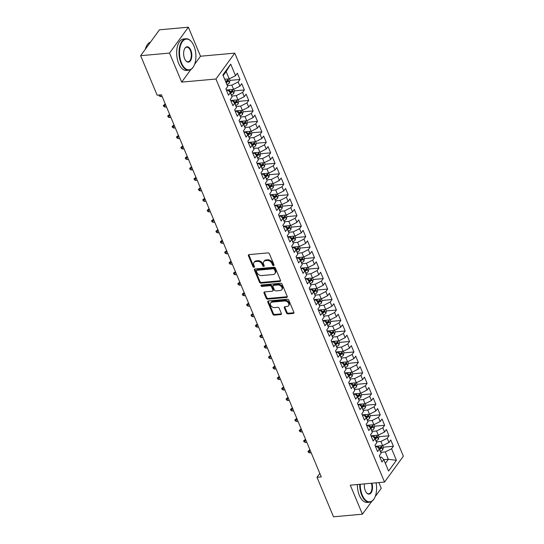 <?xml version="1.0" encoding="UTF-8"?>
<svg xmlns="http://www.w3.org/2000/svg" width="544" height="544" viewBox="0 0 544 544"><rect width="100%" height="100%" fill="white"/><g stroke="black" fill="none" stroke-linecap="round" stroke-linejoin="round"><path stroke-width="0.82" d="M273.557 265.554A0.87 0.632 -144 0 0 273.992 264.772L269.423 253.837A1.238 0.904 -144 0 0 267.94 252.906L249.023 254.612A1.238 0.904 -144 0 0 248.404 255.734L252.974 266.669A0.87 0.632 -144 0 0 254.449 266.533L253.858 265.118A3.971 2.897 -144 0 1 254.007 262.48A3.971 2.897 -144 0 1 255.843 261.521L257.421 261.378A3.971 2.897 -144 0 1 262.16 264.37L262.752 265.785A0.87 0.632 -144 0 0 264.221 265.649L263.629 264.234A3.971 2.897 -144 0 1 263.779 261.596A3.971 2.897 -144 0 1 265.615 260.644L267.192 260.501A3.971 2.897 -144 0 1 271.932 263.486L272.524 264.901A0.87 0.632 -144 0 0 273.557 265.554M286.477 312.984A1.238 0.904 -144 0 0 287.953 313.922L293.264 313.439A1.238 0.904 -144 0 0 293.882 312.317L288.803 300.179A1.238 0.904 -144 0 0 287.32 299.248L268.41 300.954A1.238 0.904 -144 0 0 267.791 302.076L272.864 314.214A1.238 0.904 -144 0 0 274.346 315.146L280.758 314.568A1.238 0.904 -144 0 0 281.377 313.446L279.208 308.251A1.238 0.904 -144 0 0 277.726 307.319L274.543 307.605A3.318 2.421 -144 0 1 271.143 306.027A3.318 2.421 -144 0 1 270.708 302.899A3.318 2.421 -144 0 1 272.245 302.104L284.696 300.982A3.318 2.421 -144 0 1 288.096 302.552A3.318 2.421 -144 0 1 288.531 305.68A3.318 2.421 -144 0 1 286.994 306.483L284.92 306.666A1.238 0.904 -144 0 0 284.301 307.795L286.477 312.984L286.98 312.29A1.238 0.904 -144 0 0 288.463 313.222L293.774 312.746A1.238 0.904 -144 0 0 293.964 312.705M321.273 476.904L161.446 94.819L157.162 95.2L140.638 55.692L169.538 53.088L181.682 82.117L215.941 79.023L384.54 482.072L350.282 485.166L362.426 514.189L333.52 516.8L316.996 477.292L321.273 476.904M279.881 281.452A1.238 0.904 -144 0 0 280.5 280.33L275.42 268.192A1.238 0.904 -144 0 0 273.945 267.254L255.027 268.96A1.238 0.904 -144 0 0 254.408 270.082L259.488 282.227A1.238 0.904 -144 0 0 260.964 283.159L279.881 281.452L280.391 280.752A1.238 0.904 -144 0 0 280.582 280.711M282.112 284.186L287.191 296.324A1.238 0.904 -144 0 1 286.572 297.446L267.655 299.152A1.238 0.904 -144 0 1 266.179 298.221L264.003 293.026A1.238 0.904 -144 0 1 264.622 291.904L272.292 291.21A1.238 0.904 -144 0 0 272.911 290.088L271.47 286.64A1.238 0.904 -144 0 0 269.994 285.709L262.004 286.43A0.87 0.632 -144 0 1 261.406 284.988L280.636 283.254A1.238 0.904 -144 0 1 282.112 284.186M215.941 79.023L234.763 53.135L403.362 456.185L384.54 482.072M229.956 80.39L239.972 79.485L237.347 73.195L235.538 75.677L230.717 64.151L222.884 74.929L227.705 86.455L225.896 88.937L228.528 95.227L230.336 92.738L232.084 96.934L230.282 99.416L232.914 105.706L234.716 103.224L236.47 107.413L234.661 109.895L237.293 116.185L239.102 113.703L240.856 117.892L239.047 120.374L241.679 126.664L243.488 124.182L245.235 128.37L243.433 130.859L246.065 137.142L247.867 134.66L249.621 138.849L247.812 141.338L250.444 147.621L252.253 145.139L254.007 149.335L252.198 151.817L254.83 158.1L256.639 155.618L258.386 159.814L256.584 162.296L259.216 168.586L261.018 166.097L262.772 170.292L260.964 172.774L263.595 179.064L265.404 176.576L267.158 180.771L265.35 183.253L267.981 189.543L269.79 187.061L271.538 191.25L269.736 193.732L272.367 200.022L274.169 197.54L275.924 201.729L274.115 204.211L276.746 210.501L278.555 208.019L280.31 212.208L278.501 214.696L281.132 220.98L282.941 218.498L284.689 222.686L282.887 225.175L285.518 231.458L287.32 228.976L289.075 233.172L287.266 235.654L289.898 241.937L291.706 239.455L293.461 243.651L291.652 246.133L294.284 252.423L296.092 249.934L297.84 254.13L296.038 256.612L298.67 262.902L300.472 260.413L302.226 264.608L300.417 267.09L303.049 273.38L304.858 270.898L306.612 275.087L304.803 277.569L307.435 283.859L309.244 281.377L310.991 285.566L309.189 288.048L311.821 294.338L313.623 291.856L315.377 296.045L313.568 298.534L316.2 304.817L318.009 302.335L319.763 306.524L317.954 309.012L320.586 315.296L322.395 312.814L324.142 317.009L322.34 319.491L324.972 325.781L326.774 323.292L328.528 327.488L326.72 329.97L329.351 336.26L331.16 333.771L332.914 337.967L331.106 340.449L333.737 346.739L335.546 344.257L337.294 348.446L335.492 350.928L338.123 357.218L339.925 354.736L341.68 358.924L339.871 361.406L342.502 367.696L344.311 365.214L346.066 369.403L344.257 371.885L346.888 378.175L348.697 375.693L350.445 379.882L348.643 382.371L351.274 388.654L353.076 386.172L354.831 390.361L353.022 392.85L355.654 399.133L357.462 396.651L359.217 400.846L357.408 403.328L360.04 409.618L361.848 407.13L363.596 411.325L361.794 413.807L364.426 420.097L366.228 417.608L367.982 421.804L366.173 424.286L368.805 430.576L370.614 428.094L372.368 432.283L370.559 434.765L373.191 441.055L375 438.573L376.747 442.762L374.945 445.244L377.577 451.534L379.379 449.052L381.133 453.24L379.324 455.722L381.956 462.012L383.765 459.53L381.514 457.116L379.97 457.259M239.972 79.485L238.17 81.967L239.924 86.156L233.607 89.345L226.338 89.998M234.342 90.868L244.358 89.964L241.726 83.674L239.924 86.156M244.358 89.964L242.556 92.446L244.304 96.642L237.986 99.824L230.724 100.477M238.721 101.347L248.744 100.443L246.112 94.153L244.304 96.642M248.744 100.443L246.935 102.925L248.69 107.12L242.372 110.303L235.11 110.956M243.107 111.826L253.123 110.922L250.498 104.632L248.69 107.12M253.123 110.922L251.321 113.404L253.076 117.599L246.758 120.782L239.489 121.441M247.493 122.305L257.509 121.4L254.878 115.117L253.076 117.599M257.509 121.4L255.707 123.889L257.455 128.078L251.138 131.26L243.875 131.92M251.872 132.784L261.895 131.879L259.264 125.596L257.455 128.078M261.895 131.879L260.086 134.368L261.841 138.557L255.524 141.739L248.261 142.399M256.258 143.262L266.274 142.365L263.65 136.075L261.841 138.557M266.274 142.365L264.472 144.847L266.227 149.036L259.91 152.225L252.64 152.878M260.644 153.748L270.66 152.844L268.029 146.554L266.227 149.036M270.66 152.844L268.858 155.326L270.606 159.514L264.289 162.704L257.026 163.356M265.023 164.227L275.046 163.322L272.415 157.032L270.606 159.514M275.046 163.322L273.238 165.804L274.992 169.993L268.675 173.182L261.412 173.835M269.409 174.706L279.426 173.801L276.801 167.511L274.992 169.993M279.426 173.801L277.624 176.283L279.378 180.479L273.061 183.661L265.792 184.314M273.795 185.184L283.812 184.28L281.18 177.99L279.378 180.479M283.812 184.28L282.01 186.762L283.757 190.958L277.44 194.14L270.178 194.793M278.174 195.663L288.198 194.759L285.566 188.469L283.757 190.958M288.198 194.759L286.389 197.241L288.143 201.436L281.826 204.619L274.564 205.278M282.56 206.142L292.577 205.238L289.952 198.954L288.143 201.436M292.577 205.238L290.775 207.726L292.529 211.915L286.212 215.098L278.943 215.757M286.946 216.621L296.963 215.716L294.331 209.433L292.529 211.915M296.963 215.716L295.161 218.205L296.908 222.394L290.591 225.576L283.329 226.236M291.326 227.1L301.349 226.202L298.717 219.912L296.908 222.394M301.349 226.202L299.54 228.684L301.294 232.873L294.977 236.062L287.715 236.715M295.712 237.585L305.728 236.681L303.103 230.391L301.294 232.873M305.728 236.681L303.926 239.163L305.68 243.352L299.363 246.541L292.094 247.194M300.098 248.064L310.114 247.16L307.482 240.87L305.68 243.352M310.114 247.16L308.312 249.642L310.06 253.83L303.742 257.02L296.48 257.672M304.477 258.543L314.5 257.638L311.868 251.348L310.06 253.83M314.5 257.638L312.691 260.12L314.446 264.316L308.128 267.498L300.866 268.151M308.863 269.022L318.879 268.117L316.254 261.827L314.446 264.316M318.879 268.117L317.077 270.599L318.832 274.795L312.514 277.977L305.245 278.637M313.249 279.5L323.265 278.596L320.634 272.306L318.832 274.795M323.265 278.596L321.463 281.078L323.211 285.274L316.894 288.456L309.631 289.116M317.628 289.979L327.651 289.075L325.02 282.792L323.211 285.274M327.651 289.075L325.842 291.564L327.597 295.752L321.28 298.935L314.017 299.594M322.014 300.458L332.03 299.554L329.406 293.27L327.597 295.752M332.03 299.554L330.228 302.042L331.983 306.231L325.666 309.414L318.396 310.073M326.4 310.944L336.416 310.039L333.785 303.749L331.983 306.231M336.416 310.039L334.614 312.521L336.362 316.71L330.045 319.899L322.782 320.552M330.779 321.422L340.802 320.518L338.171 314.228L336.362 316.71M340.802 320.518L338.994 323L340.748 327.189L334.431 330.378L327.168 331.031M335.165 331.901L345.188 330.997L342.557 324.707L340.748 327.189M345.188 330.997L343.38 333.479L345.134 337.674L338.817 340.857L331.548 341.51M339.551 342.38L349.568 341.476L346.936 335.186L345.134 337.674M349.568 341.476L347.766 343.958L349.513 348.153L343.196 351.336L335.934 351.988M343.93 352.859L353.954 351.954L351.322 345.664L349.513 348.153M353.954 351.954L352.145 354.436L353.899 358.632L347.582 361.814L340.32 362.474M348.316 363.338L358.34 362.433L355.708 356.15L353.899 358.632M358.34 362.433L356.531 364.915L358.285 369.111L351.968 372.293L344.699 372.953M352.702 373.816L362.719 372.912L360.087 366.629L358.285 369.111M362.719 372.912L360.917 375.401L362.664 379.59L356.347 382.772L349.085 383.432M357.082 384.295L367.105 383.391L364.473 377.108L362.664 379.59M367.105 383.391L365.296 385.88L367.05 390.068L360.733 393.258L353.471 393.91M361.468 394.781L371.491 393.876L368.859 387.586L367.05 390.068M371.491 393.876L369.682 396.358L371.436 400.547L365.119 403.736L357.85 404.389M365.854 405.26L375.87 404.355L373.238 398.065L371.436 400.547M375.87 404.355L374.068 406.837L375.816 411.026L369.498 414.215L362.236 414.868M370.233 415.738L380.256 414.834L377.624 408.544L375.816 411.026M380.256 414.834L378.447 417.316L380.202 421.512L373.884 424.694L366.622 425.347M374.619 426.217L384.642 425.313L382.01 419.023L380.202 421.512M384.642 425.313L382.833 427.795L384.588 431.99L378.27 435.173L371.001 435.826M379.005 436.696L389.021 435.792L386.39 429.502L384.588 431.99M389.021 435.792L387.219 438.274L388.967 442.469L382.65 445.652L375.387 446.311M383.384 447.175L393.407 446.27L390.776 439.987L388.967 442.469M393.407 446.27L391.598 448.752L396.42 460.285L388.586 471.056L383.765 459.53M375.584 446.78L377.135 446.638L379.379 449.052M383.826 459.687L388.348 459.279L385.281 451.942L380.759 452.35M391.598 448.752L385.281 451.942M396.42 460.285L388.348 459.279L385.37 463.372M371.198 436.302L372.749 436.159L375 438.573M382.65 445.652L380.902 441.463L376.373 441.871M387.219 438.274L380.902 441.463M366.819 425.816L368.363 425.68L370.614 428.094M378.27 435.173L376.516 430.984L371.994 431.392M382.833 427.795L376.516 430.984M362.433 415.337L363.984 415.201L366.228 417.608M373.884 424.694L372.13 420.498L367.608 420.906M378.447 417.316L372.13 420.498M358.047 404.858L359.598 404.722L361.848 407.13M369.498 414.215L367.751 410.02L363.222 410.428M374.068 406.837L367.751 410.02M353.668 394.38L355.212 394.237L357.462 396.651M365.119 403.736L363.365 399.541L358.843 399.949M369.682 396.358L363.365 399.541M349.282 383.901L350.832 383.758L353.076 386.172M360.733 393.258L358.979 389.062L354.457 389.47M365.296 385.88L358.979 389.062M344.896 373.422L346.446 373.279L348.697 375.693M356.347 382.772L354.6 378.583L350.071 378.991M360.917 375.401L354.6 378.583M340.517 362.943L342.06 362.8L344.311 365.214M351.968 372.293L350.214 368.104L345.692 368.512M356.531 364.915L350.214 368.104M336.131 352.458L337.681 352.322L339.925 354.736M347.582 361.814L345.828 357.626L341.306 358.034M352.145 354.436L345.828 357.626M331.745 341.979L333.295 341.843L335.546 344.257M343.196 351.336L341.448 347.147L336.92 347.555M347.766 343.958L341.448 347.147M327.366 331.5L328.909 331.364L331.16 333.771M338.817 340.857L337.062 336.661L332.54 337.069M343.38 333.479L337.062 336.661M322.98 321.021L324.53 320.885L326.774 323.292M334.431 330.378L332.676 326.182L328.154 326.59M338.994 323L332.676 326.182M318.594 310.542L320.144 310.4L322.395 312.814M330.045 319.899L328.297 315.704L323.768 316.112M334.614 312.521L328.297 315.704M314.214 300.064L315.758 299.921L318.009 302.335M325.666 309.414L323.911 305.225L319.389 305.633M330.228 302.042L323.911 305.225M309.828 289.585L311.379 289.442L313.623 291.856M321.28 298.935L319.525 294.746L315.003 295.154M325.842 291.564L319.525 294.746M305.442 279.106L306.993 278.963L309.244 281.377M316.894 288.456L315.146 284.267L310.617 284.675M321.463 281.078L315.146 284.267M301.063 268.62L302.607 268.484L304.858 270.898M312.514 277.977L310.76 273.788L306.238 274.196M317.077 270.599L310.76 273.788M296.677 258.142L298.228 258.006L300.472 260.413M308.128 267.498L306.374 263.31L301.852 263.718M312.691 260.12L306.374 263.31M292.291 247.663L293.842 247.527L296.092 249.934M303.742 257.02L301.995 252.824L297.466 253.232M308.312 249.642L301.995 252.824M287.912 237.184L289.456 237.048L291.706 239.455M299.363 246.541L297.609 242.345L293.087 242.753M303.926 239.163L297.609 242.345M283.526 226.705L285.076 226.562L287.32 228.976M294.977 236.062L293.223 231.866L288.701 232.274M299.54 228.684L293.223 231.866M279.14 216.226L280.69 216.084L282.941 218.498M290.591 225.576L288.844 221.388L284.315 221.796M295.161 218.205L288.844 221.388M274.761 205.748L276.304 205.605L278.555 208.019M286.212 215.098L284.458 210.909L279.936 211.317M290.775 207.726L284.458 210.909M270.375 195.269L271.925 195.126L274.169 197.54M281.826 204.619L280.072 200.43L275.55 200.838M286.389 197.241L280.072 200.43M265.989 184.783L267.539 184.647L269.79 187.061M277.44 194.14L275.692 189.951L271.164 190.359M282.01 186.762L275.692 189.951M261.61 174.304L263.153 174.168L265.404 176.576M273.061 183.661L271.306 179.472L266.784 179.88M277.624 176.283L271.306 179.472M257.224 163.826L258.774 163.69L261.018 166.097M268.675 173.182L266.92 168.987L262.398 169.395M273.238 165.804L266.92 168.987M252.838 153.347L254.388 153.204L256.639 155.618M264.289 162.704L262.541 158.508L258.012 158.916M268.858 155.326L262.541 158.508M248.458 142.868L250.002 142.725L252.253 145.139M259.91 152.225L258.155 148.029L253.633 148.437M264.472 144.847L258.155 148.029M244.072 132.389L245.623 132.246L247.867 134.66M255.524 141.739L253.769 137.55L249.247 137.958M260.086 134.368L253.769 137.55M239.686 121.91L241.237 121.768L243.488 124.182M251.138 131.26L249.383 127.072L244.861 127.48M255.707 123.889L249.383 127.072M235.307 111.432L236.851 111.289L239.102 113.703M246.758 120.782L245.004 116.593L240.482 117.001M251.321 113.404L245.004 116.593M230.921 100.946L232.472 100.81L234.716 103.224M242.372 110.303L240.618 106.114L236.096 106.522M246.935 102.925L240.618 106.114M226.535 90.467L228.086 90.331L230.336 92.738M237.986 99.824L236.232 95.628L231.71 96.043M242.556 92.446L236.232 95.628M233.607 89.345L231.853 85.15L227.331 85.558M238.17 81.967L231.853 85.15M319.818 473.416L316.996 477.292M362.426 514.189L371.729 501.398M375.142 496.699L381.249 488.308L378.855 482.582M194.589 64.369L200.512 56.229L188.367 27.2L169.538 53.088M188.367 27.2L159.46 29.811L140.638 55.692M200.512 56.229L234.763 53.135M235.538 75.677L229.221 78.866L226.154 71.529L223.176 75.623M229.221 78.866L224.699 79.274L225.542 81.294M230.717 64.151L226.154 71.529M181.682 82.117L190.808 69.564M274.026 264.86A0.87 0.632 -144 0 1 273.027 264.2L272.435 262.786A3.971 2.897 -144 0 0 267.696 259.801L267.192 260.501M263.779 261.596L264.289 260.896A3.971 2.897 -144 0 1 266.125 259.944L267.696 259.801M254.007 262.48L254.517 261.78A3.971 2.897 -144 0 1 256.353 260.821L257.924 260.678A3.971 2.897 -144 0 1 262.664 263.67L263.255 265.084A0.87 0.632 -144 0 0 264.248 265.737M248.826 254.653A1.238 0.904 -144 0 0 248.914 255.034L253.484 265.968A0.87 0.632 -144 0 0 254.476 266.621M254.83 269.001A1.238 0.904 -144 0 0 254.918 269.389L259.991 281.527A1.238 0.904 -144 0 0 261.474 282.458L280.391 280.752M274.428 269.457A0.87 0.632 -144 0 0 273.387 268.797L256.788 270.3A0.87 0.632 -144 0 0 256.353 271.082L256.979 272.578A3.971 2.897 -144 0 0 261.718 275.563L273.061 274.543A3.971 2.897 -144 0 0 274.897 273.584A3.971 2.897 -144 0 0 275.046 270.946L274.428 269.457L274.931 268.756A0.87 0.632 -144 0 0 273.897 268.104L273.387 268.797M256.387 270.511L256.897 269.81A0.87 0.632 -144 0 1 257.292 269.6L273.897 268.104M274.897 273.584L275.407 272.884A3.971 2.897 -144 0 0 275.556 270.246L275.046 270.946M274.931 268.756L275.556 270.246M264.425 291.938A1.238 0.904 -144 0 0 264.513 292.325L266.682 297.52A1.238 0.904 -144 0 0 268.165 298.452L287.082 296.745A1.238 0.904 -144 0 0 287.273 296.711M272.864 290.911L273.374 290.21A1.238 0.904 -144 0 0 273.421 289.388L271.98 285.94A1.238 0.904 -144 0 0 270.504 285.008L262.514 285.729L262.004 286.43M261.446 284.981A0.87 0.632 -144 0 0 262.514 285.729M280.255 290.489A3.318 2.421 -144 0 0 281.785 289.694A3.318 2.421 -144 0 0 281.357 286.566A3.318 2.421 -144 0 0 277.95 284.988L273.564 285.382A1.238 0.904 -144 0 0 272.945 286.504L274.387 289.952A1.238 0.904 -144 0 0 275.869 290.884L280.255 290.489M281.785 289.694L282.295 288.993A3.318 2.421 -144 0 0 281.86 285.865A3.318 2.421 -144 0 0 278.46 284.288L277.95 284.988M272.993 285.682L273.503 284.981A1.238 0.904 -144 0 1 274.074 284.682L278.46 284.288M284.723 306.707A1.238 0.904 -144 0 0 284.811 307.095L286.98 312.29M288.531 305.68L289.041 304.98A3.318 2.421 -144 0 0 288.606 301.852A3.318 2.421 -144 0 0 285.206 300.281L284.696 300.982M270.708 302.899L271.218 302.199A3.318 2.421 -144 0 1 272.755 301.403L285.206 300.281M268.212 300.988A1.238 0.904 -144 0 0 268.301 301.376L273.374 313.514A1.238 0.904 -144 0 0 274.856 314.452L281.268 313.868A1.238 0.904 -144 0 0 281.466 313.834M229.303 78.826L229.969 80.424L229.391 82.872A3.346 1.469 157.3 0 1 227.011 84.497L226.902 84.544M226.073 82.552L226.175 82.511A3.346 1.469 -22.7 0 0 228.045 81.416L227.521 80.158A3.346 1.469 157.3 0 1 225.651 81.253M228.045 81.416L226.501 81.552A1.707 0.748 157.3 0 1 225.964 81.818L225.794 81.886M230.452 93.031L230.561 92.99A3.346 1.469 -22.7 0 0 232.431 91.895L231.9 90.637A3.346 1.469 157.3 0 1 230.03 91.732L229.201 89.74L227.596 90.372M233.682 89.304L234.355 90.902L233.777 93.35A3.346 1.469 157.3 0 1 231.39 94.982L231.288 95.023M230.03 91.732L229.561 91.916M232.431 91.895L230.887 92.031A1.707 0.748 157.3 0 1 230.35 92.296L230.037 92.419M160.045 94.942L160.752 96.628L162.153 96.506M160.752 96.628L159.385 96.057L158.964 95.044M234.838 103.51L234.94 103.469A3.346 1.469 -22.7 0 0 236.81 102.374L236.286 101.116A3.346 1.469 157.3 0 1 234.416 102.211L233.587 100.218L231.982 100.851M238.068 99.783L238.734 101.381L238.156 103.829A3.346 1.469 157.3 0 1 235.776 105.461L235.668 105.502M234.416 102.211L233.947 102.394M236.81 102.374L235.273 102.51A1.707 0.748 157.3 0 1 234.729 102.775L234.416 102.898M165.131 107.107L163.771 106.536L163.329 105.488L165.26 103.965L164.342 105.223L165.131 107.107L166.532 106.984M163.329 105.488L165.743 105.094M181.512 63.002A15.416 8.106 84.8 0 0 193.807 66.082A15.416 8.106 84.8 0 0 193.929 45.934A15.416 8.106 84.8 0 0 191.624 41.949A15.416 8.106 84.8 0 0 181.342 43.432A15.416 8.106 84.8 0 0 181.512 63.002M193.718 66.239A15.796 8.31 -95.2 0 1 193.637 66.402A15.796 8.31 -95.2 0 1 188.822 70.23A15.796 8.31 -95.2 0 1 181.043 63.24A15.796 8.31 -95.2 0 1 179.5 47.403A15.796 8.31 -95.2 0 1 185.98 38.767A15.796 8.31 -95.2 0 1 191.4 41.67A15.796 8.31 -95.2 0 1 191.515 41.813M184.62 58.738A7.711 4.053 -95.2 0 1 184.681 48.661A7.711 4.053 -95.2 0 1 190.828 50.198A7.711 4.053 -95.2 0 1 190.91 59.983A7.711 4.053 -95.2 0 1 185.769 60.731A7.711 4.053 -95.2 0 1 184.62 58.738M185.66 60.581A7.33 3.856 84.8 0 0 188.061 61.798A7.33 3.856 84.8 0 0 191.066 57.793A7.33 3.856 84.8 0 0 190.352 50.442A7.33 3.856 84.8 0 0 186.742 47.199A7.33 3.856 84.8 0 0 184.593 48.824M188.822 70.23L186.463 70.441A15.796 8.31 -95.2 0 1 178.684 63.458A15.796 8.31 -95.2 0 1 177.147 47.614A15.796 8.31 -95.2 0 1 183.627 38.978L185.98 38.767M145.323 49.246A15.796 8.31 -95.2 0 1 150.545 42.072M360.23 484.269A15.416 8.106 84.8 0 0 362.216 494.979A15.416 8.106 84.8 0 0 374.503 498.059A15.416 8.106 84.8 0 0 376.088 482.834M374.415 498.216A15.796 8.31 -95.2 0 1 374.333 498.372A15.796 8.31 -95.2 0 1 369.519 502.2A15.796 8.31 -95.2 0 1 361.74 495.217A15.796 8.31 -95.2 0 1 359.706 484.31M371.899 483.215A7.711 4.053 -95.2 0 1 371.402 492.354A7.711 4.053 -95.2 0 1 366.466 492.701A7.711 4.053 -95.2 0 1 365.316 490.708A7.711 4.053 -95.2 0 1 364.419 483.888M369.519 502.2L367.166 502.418A15.796 8.31 -95.2 0 1 359.387 495.428A15.796 8.31 -95.2 0 1 357.347 484.527M366.357 492.558A7.33 3.856 84.8 0 0 368.757 493.768A7.33 3.856 84.8 0 0 371.362 483.262M239.224 113.988L239.326 113.948A3.346 1.469 -22.7 0 0 241.196 112.853L240.672 111.595A3.346 1.469 157.3 0 1 238.802 112.69L237.966 110.704L236.368 111.33M242.454 110.262L243.12 111.86L242.542 114.308A3.346 1.469 157.3 0 1 240.162 115.94L240.054 115.981M238.802 112.69L238.333 112.873M241.196 112.853L239.652 112.996A1.707 0.748 157.3 0 1 239.115 113.254L238.802 113.383M169.517 117.586L168.157 117.014L167.715 115.967L169.646 114.444L168.728 115.702L169.517 117.586L170.918 117.463M167.715 115.967L170.129 115.58M243.603 124.467L243.712 124.426A3.346 1.469 -22.7 0 0 245.582 123.332L245.052 122.074A3.346 1.469 157.3 0 1 243.182 123.168L242.352 121.183L240.747 121.815M246.833 120.741L247.506 122.339L246.928 124.787A3.346 1.469 157.3 0 1 244.542 126.419L244.44 126.46M243.182 123.168L242.712 123.352M245.582 123.332L244.038 123.474A1.707 0.748 157.3 0 1 243.501 123.733L243.188 123.862M173.903 128.071L172.536 127.493L172.101 126.446L174.026 124.923L173.114 126.181L173.903 128.071L175.304 127.942M172.101 126.446L174.515 126.058M247.989 134.946L248.091 134.905A3.346 1.469 -22.7 0 0 249.961 133.81L249.438 132.552A3.346 1.469 157.3 0 1 247.568 133.647L246.738 131.662L245.133 132.294M251.219 131.22L251.886 132.818L251.308 135.266A3.346 1.469 157.3 0 1 248.928 136.898L248.819 136.938M247.568 133.647L247.098 133.838M249.961 133.81L248.424 133.953A1.707 0.748 157.3 0 1 247.88 134.218L247.568 134.341M178.282 138.55L176.922 137.972L176.487 136.925L178.412 135.402L177.494 136.66L178.282 138.55L179.683 138.421M176.487 136.925L178.894 136.537M252.375 145.432L252.477 145.384A3.346 1.469 -22.7 0 0 254.347 144.296L253.824 143.038A3.346 1.469 157.3 0 1 251.954 144.126L251.117 142.14L249.519 142.773M255.605 141.705L256.272 143.303L255.694 145.744A3.346 1.469 157.3 0 1 253.314 147.376L253.205 147.417M251.954 144.126L251.484 144.316M254.347 144.296L252.804 144.432A1.707 0.748 157.3 0 1 252.266 144.697L251.954 144.82M182.668 149.029L181.308 148.458L180.866 147.404L182.798 145.88L181.88 147.138L182.668 149.029L184.069 148.9M180.866 147.404L183.28 147.016M256.754 155.91L256.863 155.87A3.346 1.469 -22.7 0 0 258.733 154.775L258.203 153.517A3.346 1.469 157.3 0 1 256.333 154.612L255.503 152.619L253.898 153.252M259.984 152.184L260.658 153.782L260.08 156.23A3.346 1.469 157.3 0 1 257.693 157.855L257.591 157.896M256.333 154.612L255.864 154.795M258.733 154.775L257.19 154.911A1.707 0.748 157.3 0 1 256.652 155.176L256.34 155.298M187.054 159.508L185.688 158.936L185.252 157.889L187.177 156.359L186.266 157.624L187.054 159.508L188.455 159.378M185.252 157.889L187.666 157.495M261.14 166.389L261.242 166.348A3.346 1.469 -22.7 0 0 263.112 165.254L262.589 163.996A3.346 1.469 157.3 0 1 260.719 165.09L259.889 163.098L258.284 163.73M264.37 162.663L265.037 164.261L264.459 166.709A3.346 1.469 157.3 0 1 262.079 168.334L261.97 168.382M260.719 165.09L260.25 165.274M263.112 165.254L261.576 165.39A1.707 0.748 157.3 0 1 261.032 165.655L260.719 165.777M191.434 169.986L190.074 169.415L189.638 168.368L191.563 166.845L190.645 168.103L191.434 169.986L192.834 169.864M189.638 168.368L192.046 167.974M264.262 173.577L262.67 174.209M268.756 173.142L269.423 174.74L268.845 177.188A3.346 1.469 157.3 0 1 266.465 178.82L266.356 178.86M265.526 176.868L265.628 176.827A3.346 1.469 -22.7 0 0 267.498 175.732L266.975 174.474A3.346 1.469 157.3 0 1 265.105 175.569L264.636 175.753M267.498 175.732L265.955 175.868A1.707 0.748 157.3 0 1 265.418 176.134L265.105 176.256M195.82 180.465L194.46 179.894L194.018 178.847L195.949 177.324L195.031 178.582L195.82 180.465L197.22 180.343M194.018 178.847L196.432 178.452M268.648 184.056L267.05 184.688M273.136 183.62L273.809 185.218L273.231 187.666A3.346 1.469 157.3 0 1 270.844 189.298L270.742 189.339M269.906 187.347L270.014 187.306A3.346 1.469 -22.7 0 0 271.884 186.211L271.354 184.953A3.346 1.469 157.3 0 1 269.484 186.048L269.015 186.232M271.884 186.211L270.341 186.347A1.707 0.748 157.3 0 1 269.804 186.612L269.491 186.735M200.206 190.944L198.839 190.373L198.404 189.326L200.328 187.802L199.417 189.06L200.206 190.944L201.606 190.822M198.404 189.326L200.818 188.931M273.034 194.541L271.436 195.167M277.522 194.099L278.188 195.697L277.61 198.145A3.346 1.469 157.3 0 1 275.23 199.777L275.121 199.818M274.292 197.826L274.394 197.785A3.346 1.469 -22.7 0 0 276.264 196.69L275.74 195.432A3.346 1.469 157.3 0 1 273.87 196.527L273.401 196.71M276.264 196.69L274.727 196.833A1.707 0.748 157.3 0 1 274.183 197.091L273.87 197.22M204.585 201.43L203.225 200.852L202.79 199.804L204.714 198.281L203.796 199.539L204.585 201.43L205.986 201.3M202.79 199.804L205.197 199.417M278.678 208.304L278.78 208.264A3.346 1.469 -22.7 0 0 280.65 207.169L280.126 205.911A3.346 1.469 157.3 0 1 278.256 207.006L277.42 205.02L275.822 205.652M281.908 204.578L282.574 206.176L281.996 208.624A3.346 1.469 157.3 0 1 279.616 210.256L279.507 210.297M278.256 207.006L277.787 207.196M280.65 207.169L279.106 207.312A1.707 0.748 157.3 0 1 278.569 207.57L278.256 207.699M208.971 211.908L207.611 211.33L207.169 210.283L209.1 208.76L208.182 210.018L208.971 211.908L210.372 211.779M207.169 210.283L209.583 209.896M283.057 218.783L283.166 218.742A3.346 1.469 -22.7 0 0 285.036 217.648L284.505 216.39A3.346 1.469 157.3 0 1 282.635 217.484L281.806 215.499L280.201 216.131M286.287 215.057L286.96 216.655L286.382 219.103A3.346 1.469 157.3 0 1 283.995 220.735L283.893 220.776M282.635 217.484L282.166 217.675M285.036 217.648L283.492 217.79A1.707 0.748 157.3 0 1 282.955 218.056L282.642 218.178M213.357 222.387L211.99 221.809L211.555 220.762L213.479 219.239L212.568 220.497L213.357 222.387L214.758 222.258M211.555 220.762L213.969 220.374M287.443 229.269L287.545 229.221A3.346 1.469 -22.7 0 0 289.415 228.133L288.891 226.875A3.346 1.469 157.3 0 1 287.021 227.97L286.192 225.978L284.587 226.61M290.673 225.542L291.339 227.14L290.761 229.582A3.346 1.469 157.3 0 1 288.381 231.214L288.272 231.254M287.021 227.97L286.552 228.154M289.415 228.133L287.878 228.269A1.707 0.748 157.3 0 1 287.334 228.534L287.021 228.657M217.736 232.866L216.376 232.295L215.941 231.241L217.865 229.718L216.947 230.976L217.736 232.866L219.137 232.737M215.941 231.241L218.348 230.853M291.829 239.748L291.931 239.707A3.346 1.469 -22.7 0 0 293.801 238.612L293.277 237.354A3.346 1.469 157.3 0 1 291.407 238.449L290.571 236.456L288.973 237.089M295.059 236.021L295.725 237.619L295.147 240.067A3.346 1.469 157.3 0 1 292.767 241.692L292.658 241.74M291.407 238.449L290.938 238.632M293.801 238.612L292.257 238.748A1.707 0.748 157.3 0 1 291.72 239.013L291.407 239.136M222.122 243.345L220.762 242.774L220.32 241.726L222.251 240.196L221.333 241.461L222.122 243.345L223.523 243.216M220.32 241.726L222.734 241.332M296.208 250.226L296.317 250.186A3.346 1.469 -22.7 0 0 298.187 249.091L297.656 247.833A3.346 1.469 157.3 0 1 295.786 248.928L294.957 246.935L293.352 247.568M299.438 246.5L300.111 248.098L299.533 250.546A3.346 1.469 157.3 0 1 297.146 252.178L297.044 252.219M295.786 248.928L295.317 249.111M298.187 249.091L296.643 249.227A1.707 0.748 157.3 0 1 296.106 249.492L295.793 249.614M226.508 253.824L225.141 253.252L224.706 252.205L226.644 250.675L225.719 251.94L226.508 253.824L227.909 253.701M224.706 252.205L227.12 251.811M300.594 260.705L300.696 260.664A3.346 1.469 -22.7 0 0 302.566 259.57L302.042 258.312A3.346 1.469 157.3 0 1 300.172 259.406L299.343 257.414L297.738 258.046M303.824 256.979L304.49 258.577L303.912 261.025A3.346 1.469 157.3 0 1 301.532 262.657L301.424 262.698M300.172 259.406L299.703 259.59M302.566 259.57L301.029 259.706A1.707 0.748 157.3 0 1 300.485 259.971L300.172 260.093M230.887 264.302L229.527 263.731L229.092 262.684L231.016 261.161L230.098 262.419L230.887 264.302L232.288 264.18M229.092 262.684L231.499 262.29M304.98 271.184L305.082 271.143A3.346 1.469 -22.7 0 0 306.952 270.048L306.428 268.79A3.346 1.469 157.3 0 1 304.558 269.885L303.722 267.893L302.124 268.525M308.21 267.458L308.876 269.056L308.298 271.504A3.346 1.469 157.3 0 1 305.918 273.136L305.81 273.176M304.558 269.885L304.089 270.069M306.952 270.048L305.408 270.191A1.707 0.748 157.3 0 1 304.871 270.45L304.558 270.579M235.273 274.781L233.913 274.21L233.471 273.163L235.402 271.64L234.484 272.898L235.273 274.781L236.674 274.659M233.471 273.163L235.885 272.768M309.359 281.663L309.468 281.622A3.346 1.469 -22.7 0 0 311.338 280.527L310.808 279.269A3.346 1.469 157.3 0 1 308.938 280.364L308.108 278.378L306.503 279.004M312.589 277.936L313.262 279.534L312.684 281.982A3.346 1.469 157.3 0 1 310.298 283.614L310.196 283.655M308.938 280.364L308.468 280.548M311.338 280.527L309.794 280.67A1.707 0.748 157.3 0 1 309.257 280.928L308.944 281.058M239.659 285.267L238.292 284.689L237.857 283.642L239.782 282.118L238.87 283.376L239.659 285.267L241.06 285.138M237.857 283.642L240.271 283.254M313.745 292.142L313.847 292.101A3.346 1.469 -22.7 0 0 315.717 291.006L315.194 289.748A3.346 1.469 157.3 0 1 313.324 290.843L312.494 288.857L310.889 289.49M316.975 288.415L317.642 290.013L317.064 292.461A3.346 1.469 157.3 0 1 314.684 294.093L314.575 294.134M313.324 290.843L312.854 291.033M315.717 291.006L314.18 291.149A1.707 0.748 157.3 0 1 313.636 291.414L313.324 291.536M244.038 295.746L242.678 295.168L242.243 294.12L244.168 292.597L243.25 293.855L244.038 295.746L245.439 295.616M242.243 294.12L244.65 293.733M318.131 302.62L318.233 302.58A3.346 1.469 -22.7 0 0 320.103 301.485L319.58 300.234A3.346 1.469 157.3 0 1 317.71 301.322L316.873 299.336L315.275 299.968M321.361 298.894L322.028 300.492L321.45 302.94A3.346 1.469 157.3 0 1 319.07 304.572L318.961 304.613M317.71 301.322L317.24 301.512M320.103 301.485L318.56 301.628A1.707 0.748 157.3 0 1 318.022 301.893L317.71 302.015M248.424 306.224L247.064 305.646L246.622 304.599L248.554 303.076L247.636 304.334L248.424 306.224L249.825 306.095M246.622 304.599L249.036 304.212M322.51 313.106L322.619 313.058A3.346 1.469 -22.7 0 0 324.489 311.97L323.959 310.712A3.346 1.469 157.3 0 1 322.089 311.807L321.259 309.815L319.654 310.447M325.74 309.38L326.414 310.978L325.836 313.419A3.346 1.469 157.3 0 1 323.449 315.051L323.347 315.092M322.089 311.807L321.626 311.991M324.489 311.97L322.946 312.106A1.707 0.748 157.3 0 1 322.408 312.372L322.096 312.494M252.81 316.703L251.444 316.132L251.008 315.078L252.933 313.555L252.022 314.82L252.81 316.703L254.211 316.574M251.008 315.078L253.422 314.69M326.896 323.585L326.998 323.544A3.346 1.469 -22.7 0 0 328.868 322.449L328.345 321.191A3.346 1.469 157.3 0 1 326.475 322.286L325.645 320.294L324.04 320.926M330.126 319.858L330.793 321.456L330.215 323.904A3.346 1.469 157.3 0 1 327.835 325.53L327.726 325.577M326.475 322.286L326.006 322.47M328.868 322.449L327.332 322.585A1.707 0.748 157.3 0 1 326.788 322.85L326.475 322.973M257.19 327.182L255.83 326.611L255.394 325.564L257.319 324.034L256.401 325.298L257.19 327.182L258.59 327.053M255.394 325.564L257.802 325.169M330.018 330.772L328.426 331.405M334.512 330.337L335.179 331.935L334.601 334.383A3.346 1.469 157.3 0 1 332.221 336.015L332.112 336.056M331.282 334.064L331.384 334.023A3.346 1.469 -22.7 0 0 333.254 332.928L332.731 331.67A3.346 1.469 157.3 0 1 330.861 332.765L330.392 332.948M333.254 332.928L331.711 333.064A1.707 0.748 157.3 0 1 331.174 333.329L330.861 333.452M261.576 337.661L260.216 337.09L259.774 336.042L261.712 334.512L260.787 335.777L261.576 337.661L262.976 337.538M259.774 336.042L262.188 335.648M334.404 341.251L332.806 341.884M338.898 340.816L339.565 342.414L338.987 344.862A3.346 1.469 157.3 0 1 336.6 346.494L336.498 346.535M335.662 344.542L335.77 344.502A3.346 1.469 -22.7 0 0 337.64 343.407L337.11 342.149A3.346 1.469 157.3 0 1 335.24 343.244L334.778 343.427M337.64 343.407L336.097 343.543A1.707 0.748 157.3 0 1 335.56 343.808L335.247 343.93M265.962 348.14L264.595 347.568L264.16 346.521L266.084 344.998L265.173 346.256L265.962 348.14L267.362 348.017M264.16 346.521L266.574 346.127M338.79 351.737L337.192 352.362M343.278 351.295L343.944 352.893L343.366 355.341A3.346 1.469 157.3 0 1 340.986 356.973L340.877 357.014M340.048 355.021L340.15 354.98A3.346 1.469 -22.7 0 0 342.02 353.886L341.496 352.628A3.346 1.469 157.3 0 1 339.626 353.722L339.157 353.906M342.02 353.886L340.483 354.028A1.707 0.748 157.3 0 1 339.939 354.287L339.626 354.416M270.348 358.618L268.981 358.047L268.546 357L270.47 355.477L269.552 356.735L270.348 358.618L271.742 358.496M268.546 357L270.953 356.606M344.434 365.5L344.536 365.459A3.346 1.469 -22.7 0 0 346.406 364.364L345.882 363.106A3.346 1.469 157.3 0 1 344.012 364.201L343.176 362.216L341.578 362.848M347.664 361.774L348.33 363.372L347.752 365.82A3.346 1.469 157.3 0 1 345.372 367.452L345.263 367.492M344.012 364.201L343.543 364.385M346.406 364.364L344.862 364.507A1.707 0.748 157.3 0 1 344.325 364.766L344.012 364.895M274.727 369.104L273.367 368.526L272.925 367.479L274.856 365.956L273.938 367.214L274.727 369.104L276.128 368.975M272.925 367.479L275.339 367.091M348.813 375.979L348.922 375.938A3.346 1.469 -22.7 0 0 350.792 374.843L350.261 373.585A3.346 1.469 157.3 0 1 348.391 374.68L347.562 372.694L345.957 373.327M352.05 372.252L352.716 373.85L352.138 376.298A3.346 1.469 157.3 0 1 349.751 377.93L349.649 377.971M348.391 374.68L347.929 374.87M350.792 374.843L349.248 374.986A1.707 0.748 157.3 0 1 348.711 375.251L348.398 375.374M279.113 379.583L277.746 379.005L277.311 377.958L279.235 376.434L278.324 377.692L279.113 379.583L280.514 379.454M277.311 377.958L279.725 377.57M353.199 386.458L353.301 386.417A3.346 1.469 -22.7 0 0 355.171 385.322L354.647 384.071A3.346 1.469 157.3 0 1 352.777 385.159L351.948 383.173L350.343 383.806M356.429 382.731L357.095 384.329L356.517 386.777A3.346 1.469 157.3 0 1 354.137 388.409L354.028 388.45M352.777 385.159L352.308 385.349M355.171 385.322L353.634 385.465A1.707 0.748 157.3 0 1 353.09 385.73L352.777 385.852M283.499 390.062L282.132 389.484L281.697 388.436L283.621 386.913L282.703 388.171L283.499 390.062L284.893 389.932M281.697 388.436L284.104 388.049M357.585 396.943L357.687 396.896A3.346 1.469 -22.7 0 0 359.557 395.808L359.033 394.55A3.346 1.469 157.3 0 1 357.163 395.644L356.327 393.652L354.729 394.284M360.815 393.217L361.481 394.815L360.903 397.256A3.346 1.469 157.3 0 1 358.523 398.888L358.414 398.929M357.163 395.644L356.694 395.828M359.557 395.808L358.013 395.944A1.707 0.748 157.3 0 1 357.476 396.209L357.163 396.331M287.878 400.54L286.518 399.969L286.076 398.915L288.007 397.392L287.089 398.657L287.878 400.54L289.279 400.411M286.076 398.915L288.49 398.528M361.964 407.422L362.073 407.381A3.346 1.469 -22.7 0 0 363.943 406.286L363.412 405.028A3.346 1.469 157.3 0 1 361.542 406.123L360.713 404.131L359.108 404.763M365.201 403.696L365.867 405.294L365.289 407.742A3.346 1.469 157.3 0 1 362.902 409.367L362.8 409.414M361.542 406.123L361.08 406.307M363.943 406.286L362.399 406.422A1.707 0.748 157.3 0 1 361.862 406.688L361.549 406.81M292.264 411.019L290.897 410.448L290.462 409.401L292.386 407.871L291.475 409.136L292.264 411.019L293.665 410.89M290.462 409.401L292.876 409.006M366.35 417.901L366.452 417.86A3.346 1.469 -22.7 0 0 368.322 416.765L367.798 415.507A3.346 1.469 157.3 0 1 365.928 416.602L365.099 414.61L363.494 415.242M369.58 414.174L370.246 415.772L369.668 418.22A3.346 1.469 157.3 0 1 367.288 419.852L367.18 419.893M365.928 416.602L365.459 416.786M368.322 416.765L366.785 416.901A1.707 0.748 157.3 0 1 366.241 417.166L365.928 417.289M296.65 421.498L295.283 420.927L294.848 419.88L296.772 418.356L295.854 419.614L296.65 421.498L298.044 421.376M294.848 419.88L297.255 419.485M370.736 428.38L370.838 428.339A3.346 1.469 -22.7 0 0 372.708 427.244L372.184 425.986A3.346 1.469 157.3 0 1 370.314 427.081L369.478 425.088L367.88 425.721M373.966 424.653L374.632 426.251L374.054 428.699A3.346 1.469 157.3 0 1 371.674 430.331L371.566 430.372M370.314 427.081L369.845 427.264M372.708 427.244L371.164 427.38A1.707 0.748 157.3 0 1 370.627 427.645L370.314 427.768M301.029 431.977L299.669 431.406L299.227 430.358L301.158 428.835L300.24 430.093L301.029 431.977L302.43 431.854M299.227 430.358L301.641 429.964M375.115 438.858L375.224 438.818A3.346 1.469 -22.7 0 0 377.094 437.723L376.564 436.465A3.346 1.469 157.3 0 1 374.694 437.56L373.864 435.567L372.259 436.2M378.352 435.132L379.018 436.73L378.44 439.178A3.346 1.469 157.3 0 1 376.054 440.81L375.952 440.851M374.694 437.56L374.231 437.743M377.094 437.723L375.55 437.866A1.707 0.748 157.3 0 1 375.013 438.124L374.7 438.253M305.415 442.456L304.048 441.884L303.613 440.837L305.538 439.314L304.626 440.572L305.415 442.456L306.816 442.333M303.613 440.837L306.027 440.443M379.501 449.337L379.603 449.296A3.346 1.469 -22.7 0 0 381.473 448.202L380.95 446.944A3.346 1.469 157.3 0 1 379.08 448.038L378.25 446.053L376.645 446.685M382.731 445.611L383.398 447.209L382.82 449.657A3.346 1.469 157.3 0 1 380.44 451.289L380.331 451.33M379.08 448.038L378.61 448.222M381.473 448.202L379.936 448.344A1.707 0.748 157.3 0 1 379.392 448.603L379.08 448.732M309.801 452.941L308.434 452.363L307.999 451.316L309.924 449.793L309.006 451.051L309.801 452.941L311.195 452.812M307.999 451.316L310.406 450.928M272.435 262.786L271.932 263.486M266.125 259.944L265.615 260.644M263.255 265.084L262.752 265.785M262.664 263.67L262.16 264.37M257.924 260.678L257.421 261.378M256.353 260.821L255.843 261.521M253.484 265.968L252.974 266.669M248.914 255.034L248.404 255.734M273.027 264.2L272.524 264.901M261.474 282.458L260.964 283.159M259.991 281.527L259.488 282.227M254.918 269.389L254.408 270.082M257.292 269.6L256.788 270.3M287.082 296.745L286.572 297.446M268.165 298.452L267.655 299.152M266.682 297.52L266.179 298.221M264.513 292.325L264.003 293.026M273.421 289.388L272.911 290.088M271.98 285.94L271.47 286.64M270.504 285.008L269.994 285.709M274.074 284.682L273.564 285.382M284.811 307.095L284.301 307.795M272.755 301.403L272.245 302.104M281.268 313.868L280.758 314.568M274.856 314.452L274.346 315.146M273.374 313.514L272.864 314.214M268.301 301.376L267.791 302.076M293.774 312.746L293.264 313.439M288.463 313.222L287.953 313.922M229.405 82.81L227.807 78.989M227.011 84.497L226.175 82.511M233.791 93.289L232.193 89.474M231.39 94.982L230.561 92.99M238.17 103.768L236.579 99.953M235.776 105.461L234.94 103.469M242.556 114.247L240.958 110.432M240.162 115.94L239.326 113.948M246.942 124.726L245.344 120.911M244.542 126.419L243.712 124.426M251.321 135.204L249.73 131.39M248.928 136.898L248.091 134.905M255.707 145.683L254.109 141.868M253.314 147.376L252.477 145.384M260.093 156.169L258.495 152.347M257.693 157.855L256.863 155.87M264.472 166.648L262.881 162.826M262.079 168.334L261.242 166.348M268.858 177.126L267.26 173.312M265.105 175.569L264.268 173.577M266.465 178.82L265.628 176.827M273.244 187.605L271.646 183.79M269.484 186.048L268.654 184.056M270.844 189.298L270.014 187.306M277.624 198.084L276.032 194.269M273.87 196.527L273.04 194.541M275.23 199.777L274.394 197.785M282.01 208.563L280.412 204.748M279.616 210.256L278.78 208.264M286.396 219.042L284.798 215.227M283.995 220.735L283.166 218.742M290.775 229.52L289.184 225.706M288.381 231.214L287.545 229.221M295.161 240.006L293.563 236.184M292.767 241.692L291.931 239.707M299.547 250.485L297.949 246.663M297.146 252.178L296.317 250.186M303.926 260.964L302.335 257.149M301.532 262.657L300.696 260.664M308.312 271.442L306.714 267.628M305.918 273.136L305.082 271.143M312.698 281.921L311.1 278.106M310.298 283.614L309.468 281.622M317.077 292.4L315.486 288.585M314.684 294.093L313.847 292.101M321.463 302.879L319.865 299.064M319.07 304.572L318.233 302.58M325.849 313.358L324.251 309.543M323.449 315.051L322.619 313.058M330.228 323.843L328.637 320.022M327.835 325.53L326.998 323.544M334.614 334.322L333.016 330.507M330.861 332.765L330.024 330.772M332.221 336.015L331.384 334.023M339 344.801L337.402 340.986M335.24 343.244L334.41 341.251M336.6 346.494L335.77 344.502M343.38 355.28L341.788 351.465M339.626 353.722L338.796 351.73M340.986 356.973L340.15 354.98M347.766 365.758L346.168 361.944M345.372 367.452L344.536 365.459M352.152 376.237L350.554 372.422M349.751 377.93L348.922 375.938M356.531 386.716L354.94 382.901M354.137 388.409L353.301 386.417M360.917 397.195L359.319 393.38M358.523 398.888L357.687 396.896M365.303 407.68L363.705 403.859M362.902 409.367L362.073 407.381M369.682 418.159L368.091 414.344M367.288 419.852L366.452 417.86M374.068 428.638L372.47 424.823M371.674 430.331L370.838 428.339M378.454 439.117L376.856 435.302M376.054 440.81L375.224 438.818M382.833 449.596L381.242 445.781M380.44 451.289L379.603 449.296"/></g></svg>
